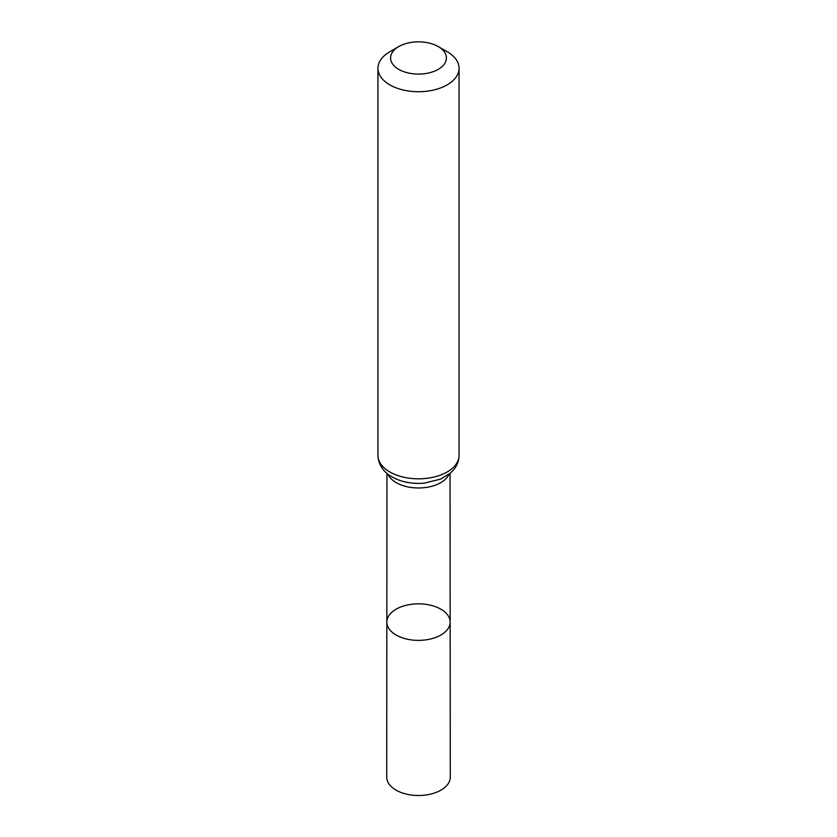 <?xml version="1.0" encoding="UTF-8"?>
<svg xmlns="http://www.w3.org/2000/svg" width="837" height="837" viewBox="0 0 837 837"><rect width="100%" height="100%" fill="white"/><g stroke="black" fill="none" stroke-linecap="round" stroke-linejoin="round"><path stroke-width="1.26" d="M450.16 622.1A31.66 18.278 180 0 1 418.5 640.378A31.66 18.278 180 0 1 386.84 622.1A31.66 18.278 0 0 0 396.121 635.032A31.66 18.278 0 0 0 430.616 638.987A31.66 18.278 0 0 0 450.16 622.1A31.66 18.278 0 0 0 418.5 603.833A31.66 18.278 0 0 0 386.84 622.1L386.725 777.154A31.775 18.341 0 0 0 396.037 790.128A31.775 18.341 0 0 0 430.668 794.104A31.775 18.341 0 0 0 450.275 777.154L450.044 473.355M447.178 51.737L438.243 46.569A27.924 16.123 180 0 1 438.243 69.366A27.924 16.123 180 0 1 398.757 69.366A27.924 16.123 180 0 1 398.757 46.569A27.924 16.123 180 0 1 438.243 46.569L447.178 51.737A40.563 23.415 180 0 1 459.063 68.289A40.563 23.415 180 0 1 418.5 91.714A40.563 23.415 180 0 1 377.937 68.289A40.563 23.415 180 0 1 389.822 51.737L398.757 46.569M387.866 474.098A31.534 18.205 0 0 0 396.194 482.635A31.534 18.205 0 0 0 426.996 487.301A31.534 18.205 0 0 0 449.134 474.098M412.432 483.095A36.054 20.81 0 0 0 424.568 483.095L440.649 479.067L450.065 473.334L453.288 470.164C457.054 465.811 458.979 460.894 459.063 455.401A40.563 23.415 0 0 1 434.026 477.038A40.563 23.415 0 0 1 389.822 471.963A40.563 23.415 0 0 1 377.937 455.401C378.429 467.056 386.422 473.888 392.061 476.912C397.993 480.281 404.794 482.342 412.432 483.095M386.956 473.355L386.84 622.1M377.937 68.289L377.937 455.401M459.063 68.289L459.063 455.401"/></g></svg>
